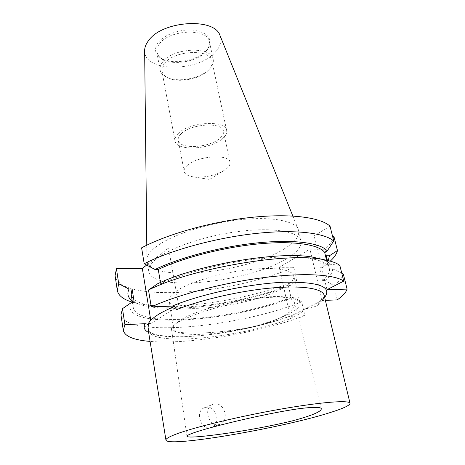 <?xml version="1.0" encoding="UTF-8"?>
<svg xmlns="http://www.w3.org/2000/svg" width="465" height="465" viewBox="0 0 465 465"><rect width="100%" height="100%" fill="white"/><g stroke="black" fill="none" stroke-linecap="round" stroke-linejoin="round"><path stroke-width="0.35" stroke-dasharray="2.33 1.74" d="M208.122 332.673C194.835 333.481 184.547 333.231 177.258 331.905C173.683 331.196 171.742 330.121 171.428 328.685C171.294 327.273 172.794 325.564 175.915 323.559C187.941 315.689 224.804 303.837 254.309 298.792C261.871 297.495 268.52 296.74 274.263 296.525C279.884 296.374 284.313 296.751 287.55 297.658C295.199 298.588 299.344 300.402 299.983 303.104C300.448 306.4 296.496 310.167 288.12 314.392L279.448 318.234C271.322 322.14 260.662 325.337 247.461 327.831C234.424 330.255 221.311 331.871 208.122 332.673M254.309 298.792C268.049 297.118 279.128 296.74 287.55 297.658C291.642 298.85 293.956 300.57 294.479 302.825C295.223 307.72 290.212 312.858 279.448 318.234C270.171 321.867 259.511 325.064 247.461 327.831C218.841 334.457 187.517 336.579 177.258 331.905C175.107 330.958 173.904 329.772 173.637 328.348C173.393 326.936 174.154 325.337 175.915 323.559L181.251 319.571C194.138 311.492 226.385 302.169 254.309 298.792M176.247 291.107C188.761 282.563 218.527 273.356 245.718 269.979C272.949 266.561 292.52 269.421 293.775 275.89C294.345 279.651 290.538 283.801 282.342 288.352C251.739 306.278 170.696 316.049 168.917 300.843C168.44 298.024 170.888 294.781 176.247 291.107M218.422 424.69L220.276 424.185C229.727 420.726 224.467 402.213 214.615 403.934L212.389 404.567C203.199 408.194 208.628 426.579 218.422 424.69M209.837 427.742L211.685 427.23C221.468 423.656 216.179 405.497 206.164 407.305L203.978 407.927C195.306 411.351 200.351 429.544 209.837 427.742M290.608 318.56L291.363 315.607C259.063 327.552 212.139 336.462 179.688 336.741C170.783 336.654 163.273 336.044 157.153 334.91C153.496 333.911 151.061 333.004 149.84 332.184L148.329 330.481C150.968 346.983 240.138 337.881 290.608 318.56C296.507 315.985 301.547 312.678 305.726 308.638L322.14 300.471L325.366 300.349M186.924 165.726C196.532 155.915 229.501 153.473 230.001 162.326C230.367 164.348 229.268 166.453 226.705 168.638L222.787 171.277C213.801 175.817 204.286 177.717 194.242 176.985C188.279 176.247 184.913 174.416 184.146 171.486C183.832 169.679 184.756 167.755 186.924 165.726M180.891 134.077C190.22 123.702 222.77 121.667 223.438 131.2C223.839 133.385 222.793 135.629 220.3 137.936C210.29 147.917 179.257 149.794 178.246 140.232C177.897 138.279 178.781 136.228 180.891 134.077M164.627 63.275C174.544 50.017 210.796 48.674 211.941 61.2C212.488 64.1 211.406 67.018 208.692 69.965L208.39 70.279C200.374 78.893 179.438 83.078 168.725 78.207C164.854 76.527 162.599 74.185 161.954 71.186C161.5 68.628 162.39 65.989 164.627 63.275M177.979 133.792C188.581 121.9 225.914 119.563 226.653 130.456C227.112 132.973 225.903 135.553 223.02 138.204C211.529 149.579 176.183 151.718 174.991 140.779C174.602 138.564 175.596 136.233 177.979 133.792M162.936 61.665C173.428 47.529 211.988 46.116 213.203 59.456C213.784 62.56 212.633 65.681 209.738 68.82L209.413 69.157C200.892 78.306 178.729 82.735 167.348 77.562C163.215 75.772 160.809 73.272 160.123 70.064C159.64 67.344 160.582 64.548 162.936 61.665M159.553 43.733C169.865 29.254 208.128 28.092 209.448 41.856L208.675 47.639L206.088 51.476C196.689 62.717 168.644 66.39 159.762 57.41L156.821 52.371C156.327 49.563 157.234 46.686 159.553 43.733M158.478 42.234C164.529 34.497 180.321 28.911 193.103 30.115C206.716 32.254 212.092 37.648 209.244 46.308L206.57 50.284C196.858 61.909 167.929 65.699 158.722 56.405C154.578 52.336 154.496 47.61 158.478 42.234M220.038 35.596C222.02 40.926 220.544 46.326 215.62 51.795C198.375 72.482 143.743 72.447 144.644 50.662M284.685 248.601C247.665 272.932 150.265 283.15 147.033 260.888L146.94 259.697C146.946 256.006 149.654 251.954 155.066 247.543C169.231 235.982 204.089 224.014 237.028 220.055C270.014 216.051 294.798 220.55 298.245 229.46L298.617 230.599C299.541 236.255 294.897 242.259 284.685 248.601M286.934 258.494C249.595 282.226 151.881 292.874 148.783 271.461C148.149 267.642 150.863 263.33 156.932 258.534C171.515 247.025 207.855 234.97 241.457 231.122C275.117 227.216 299.262 231.994 301.07 241.033C301.942 246.479 297.228 252.297 286.934 258.494M337.212 299.908L333.678 285.464L325.035 280.523L322.571 280.575L319.56 268.049L322.018 268.026L328.168 262.952L324.826 249.281L309.923 249.159L279.25 267.346L293.781 267.236L296.775 280.314L290.677 285.278L288.277 285.336L290.968 297.304L293.374 297.222L301.709 301.843L304.871 315.636L290.172 316.38L305.726 308.638C310.73 308.132 314.788 306.958 317.891 305.098L318.775 302.052L320.246 301.413L324.646 297.35M304.871 315.636C259.226 332.818 189.36 344.757 150.085 341.415M343.327 274.042C342.275 277.663 339.055 281.47 333.678 285.464M339.822 265.41L330.551 264.219L327.901 265.672L326.564 260.208M320.757 259.005C325.366 260.406 328.633 262.144 330.551 264.219M327.308 260.377L329.383 268.857L332.626 268.822L341.787 273.275M332.626 268.822C332.678 272.455 330.15 276.355 325.035 280.523M160.466 282.505L160.687 283.801C185.616 272.385 226.589 261.969 261.725 258.395C296.908 254.814 322.071 258.209 327.901 265.672M160.687 283.801L157.443 283.865M329.383 268.857C329.871 272.455 327.598 276.361 322.571 280.575M326.18 255.762C326.721 259.569 324.512 263.661 319.56 268.049M328.273 260.598L322.018 268.026M330.278 261.127L328.168 262.952M333.887 236.319C333.01 240.498 329.987 244.817 324.826 249.281M330.022 226.147L314.009 235.929L332.556 236.29M293.781 267.236C232.256 294.694 120.261 303.372 115.088 275.687M146.673 265.056L168.551 248.048L141.604 247.833M301.709 301.843C238.748 327.29 125.602 338.311 120.947 314.77M293.374 297.222C231.059 322.698 117.459 330.313 131.153 302.715M290.968 297.304C234.941 319.74 136.89 328.447 133.246 307.58L134.263 302.61M288.277 285.336C232.686 308.359 134.984 316.328 131.165 294.235M290.677 285.278C246.084 303.383 175.445 313.643 143.429 305.476C138.64 304.273 134.891 302.703 132.182 300.768M296.775 280.314C248.391 300.553 170.917 312.015 134.908 302.866L132.403 302.18M322.14 300.471L309.923 249.159M290.172 316.38L279.25 267.346M176.409 309.719L175.758 305.976L178.705 305.865L168.551 248.048M178.705 305.865L151.265 323.367L150.77 320.333M151.265 323.367L148.428 323.506M326.982 289.683L314.009 235.929M174.189 306.621L175.758 305.976M294.479 314.23L291.886 315.526C245.782 333.039 168.528 343.071 148.655 332.516M317.891 305.098C322.658 301.512 324.75 298.263 324.169 295.345C324.733 296.292 322.937 298.53 318.775 302.052L317.415 302.825M186.971 436.269L171.428 328.685M299.983 303.104L293.775 275.89M211.685 427.23L220.276 424.185M230.001 162.326L223.438 131.2M226.653 130.456L211.941 61.2M213.203 59.456L209.448 41.856M208.675 47.639L209.244 46.308M146.783 245.206L146.94 259.697M148.783 271.461L147.033 260.888M133.246 307.58L132.478 302.669M143.429 305.476L134.908 302.866M301.07 241.033L298.617 230.599M292.828 216.022L298.245 229.46M159.762 57.41L158.722 56.405M160.123 70.064L156.821 52.371M208.39 70.279L209.413 69.157M168.725 78.207L167.348 77.562M174.991 140.779L161.954 71.186M184.146 171.486L178.246 140.232M194.242 176.985L209.576 179.444L222.787 171.277M321.315 408.892L294.479 302.825M203.978 407.927L212.389 404.567M173.637 328.348L168.917 300.843"/><path stroke-width="0.7" d="M225.473 433.496C205.303 436.379 187.564 438.117 186.971 436.269C185.762 432.665 261.935 413.705 300.5 408.497C314.334 406.869 321.274 406.997 321.315 408.892C321.083 411.711 311.695 415.64 293.153 420.668C272.554 425.713 249.996 429.991 225.473 433.496M329.685 412.717C281.61 428.067 167.435 447.795 165.941 440.07C165.703 438.716 169.347 436.635 176.874 433.839C195.317 426.975 240.539 416.105 281.331 409.008C322.187 401.882 349.674 399.947 350.023 403.283C349.959 405.381 343.182 408.526 329.685 412.717M148.655 332.516C144.365 330.295 143.139 327.348 144.975 323.681C147.062 323.75 148.399 324.878 149.003 327.058L148.428 323.506C149.695 320.978 152.625 318.205 157.228 315.2C161.553 312.404 167.208 309.539 174.189 306.621M146.783 245.206L144.644 50.662C144.638 47.343 145.952 43.977 148.567 40.571C162.262 20.57 214.917 17.333 220.038 35.596L292.828 216.022M144.975 323.681L124.905 324.692L122.481 308.679L131.153 302.715L134.263 302.61L132.13 288.998L129.032 289.067L118.715 283.749L116.436 268.631L142.337 268.427L146.673 265.056M150.085 341.415C133.792 340.084 124.864 336.404 123.295 330.388L124.905 324.692M320.757 259.005L313.41 257.319C280.755 250.49 197.474 264.399 157.443 283.865L148.504 290.009L151.265 306.9L172.166 306.11C200.886 294.118 249.653 283.65 283.906 282.226C318.833 281.714 332.417 286.754 324.646 297.35M325.366 300.349L337.212 299.908C342.676 296.106 345.972 292.508 347.099 289.114L326.982 289.683L343.74 281.116L339.822 265.41C336.486 262.87 330.958 260.923 323.233 259.569C287.26 251.925 191.644 268.288 148.504 290.009M151.265 306.9C177.746 294.81 222.863 282.865 263.237 277.669C303.657 272.461 334.352 274.385 343.74 281.116M341.787 273.275L343.327 274.042L347.099 289.114M326.564 260.208L324.651 252.385L327.279 250.879L333.725 240.969L330.022 226.147C320.269 217.242 289.829 213.208 250.321 217.504C210.848 221.793 167.109 234.197 141.604 247.833L144.202 263.742C169.975 250.513 214.086 238.225 253.797 233.697C293.555 229.164 324.064 232.64 333.725 240.969M144.202 263.742L155.031 269.497L158.257 269.468C182.966 257.726 223.642 247.241 258.598 243.898C293.601 240.55 318.728 244.439 324.651 252.385M158.257 269.468L160.466 282.505M332.556 236.29L333.887 236.319L337.45 250.565L329.412 255.767L326.18 255.762L327.308 260.377M155.031 269.497C180.019 257.424 221.561 246.514 257.709 242.852C293.903 239.184 320.391 242.899 327.279 250.879M329.412 255.767L328.273 260.598M337.45 250.565C336.666 253.954 334.271 257.476 330.278 261.127M132.403 302.18C123.347 299.518 118.308 295.606 117.302 290.445L115.088 275.687L116.436 268.631M123.295 330.388L120.947 314.77L122.481 308.679M132.478 302.669L131.165 294.235L132.13 288.998M132.182 300.768C127.852 297.652 126.8 293.752 129.032 289.067M117.302 290.445L118.715 283.749M150.77 320.333L142.337 268.427M350.023 403.283L324.169 295.345C322.698 288.562 302.744 285.179 271.357 288.004C240.021 290.811 201.002 299.791 176.409 309.719C175.753 307.417 174.334 306.214 172.166 306.11M149.003 327.058L148.329 330.481L165.941 440.07M313.41 257.319L323.233 259.569"/></g></svg>

